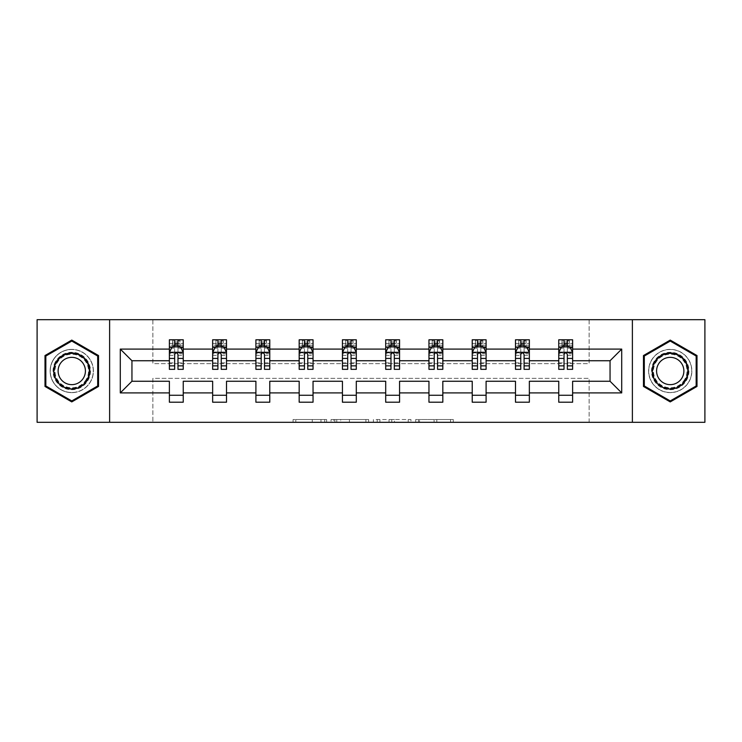 <?xml version="1.0" encoding="UTF-8"?>
<svg xmlns="http://www.w3.org/2000/svg" width="742" height="742" viewBox="0 0 742 742"><rect width="100%" height="100%" fill="white"/><g stroke="black" fill="none" stroke-linecap="round" stroke-linejoin="round"><path stroke-width="0.56" stroke-dasharray="3.71 2.78" d="M326.628 422.309L295.798 422.309L326.628 422.309L326.628 419.536L312.271 419.536L312.271 422.309L312.271 419.536L326.628 419.536L326.628 422.309L326.628 419.536L312.271 419.536L312.271 422.309L312.271 419.536L326.628 419.536L295.798 419.536L326.628 419.536M670.23 349.371A21.629 21.629 0 0 0 648.601 371A21.629 21.629 0 0 0 670.23 392.629A21.629 21.629 0 0 0 691.869 371A21.629 21.629 0 0 0 670.23 349.371A21.629 21.629 0 0 0 648.601 371A21.629 21.629 0 0 0 670.23 392.629A21.629 21.629 0 0 0 691.869 371A21.629 21.629 0 0 0 670.23 349.371M71.77 392.629A21.629 21.629 0 0 1 50.131 371A21.629 21.629 0 0 1 71.77 349.371A21.629 21.629 0 0 0 50.131 371A21.629 21.629 0 0 0 71.77 392.629A21.629 21.629 0 0 0 93.399 371A21.629 21.629 0 0 0 71.77 349.371A21.629 21.629 0 0 1 93.399 371A21.629 21.629 0 0 1 71.77 392.629M450.552 422.309L418.432 422.309L450.552 422.309L450.552 419.536L436.806 419.536L453.279 419.536L453.279 422.309L453.279 419.536L418.432 419.536L453.279 419.536L453.279 422.309L453.279 419.536L450.552 419.536L450.552 422.309M434.089 422.309L419.518 422.309L434.089 422.309L434.089 419.536L436.806 419.536L434.089 419.536L434.089 422.309L434.089 419.536L419.518 419.536L419.518 422.309L419.518 419.536L434.089 419.536L434.089 422.309M415.715 422.309L418.432 422.309L415.715 422.309L415.715 419.536L418.432 419.536L415.715 419.536L415.715 422.309M293.081 422.309L295.798 422.309L293.081 422.309L293.081 419.536L295.798 419.536L293.081 419.536L293.081 422.309M37.1 422.309L152.88 422.309L152.88 378.346L589.12 378.346L589.12 422.309L152.88 422.309L152.88 378.346L589.12 378.346L589.12 422.309L704.9 422.309L704.9 319.691L589.12 319.691L589.12 363.654L152.88 363.654L152.88 319.691L589.12 319.691L589.12 363.654L152.88 363.654L152.88 319.691L37.1 319.691L37.1 422.309M368.616 422.309L365.899 422.309L368.616 422.309L368.616 419.536L368.616 422.309M333.77 422.309L365.899 422.309L331.053 422.309L333.77 422.309L333.77 419.536L368.616 419.536L331.053 419.536L331.053 422.309L331.053 419.536L333.77 419.536L333.77 422.309M376.101 422.309L410.947 422.309L373.384 422.309L376.101 422.309L376.101 419.536L410.947 419.536L410.947 422.309L410.947 419.536L394.475 419.536L394.475 422.309M169.38 347.21L169.38 365.732L169.38 352.422L169.38 360.742L131.946 360.742L131.946 381.258L169.38 381.258L169.38 395.263L183.246 395.263L183.246 381.258L212.648 381.258L212.648 395.263L226.514 395.263L226.514 381.258L255.907 381.258L255.907 395.263L269.773 395.263L269.773 381.258L299.174 381.258L299.174 395.263L313.041 395.263L313.041 381.258L342.433 381.258L342.433 395.263L356.299 395.263L356.299 381.258L385.701 381.258L385.701 395.263L399.567 395.263L399.567 381.258L428.959 381.258L428.959 395.263L442.826 395.263L442.826 381.258L472.227 381.258L472.227 395.263L486.093 395.263L486.093 381.258L515.486 381.258L515.486 395.263L529.352 395.263L529.352 381.258L558.754 381.258L558.754 395.263L572.62 395.263L572.62 381.258L610.054 381.258L610.054 360.742L572.62 360.742L572.62 339.799L558.754 339.799L562.213 339.799L562.213 346.737L572.62 346.737L572.62 339.799L569.346 339.799L569.346 346.737M515.486 347.21L515.486 365.732L515.486 339.799L518.955 339.799L518.955 346.737L529.352 346.737L529.352 339.799L515.486 339.799L515.486 346.737L529.352 346.737L529.352 339.799L526.087 339.799L526.087 346.737M428.959 347.21L428.959 365.732L428.959 339.799L432.428 339.799L432.428 346.737L442.826 346.737L442.826 339.799L428.959 339.799L428.959 346.737L442.826 346.737L442.826 339.799L439.561 339.799L439.561 346.737M342.433 347.21L342.433 365.732L342.433 339.799L345.902 339.799L345.902 346.737L356.299 346.737L356.299 339.799L342.433 339.799L342.433 346.737L356.299 346.737L356.299 339.799L353.034 339.799L353.034 346.737M255.907 347.21L255.907 365.732L255.907 339.799L259.375 339.799L259.375 346.737L269.773 346.737L269.773 339.799L255.907 339.799L255.907 346.737L269.773 346.737L269.773 339.799L266.508 339.799L266.508 346.737M169.38 360.742L169.38 339.799L172.849 339.799L172.849 346.737L183.246 346.737L183.246 339.799L169.38 339.799L169.38 346.737L183.246 346.737L183.246 339.799L179.981 339.799L179.981 346.737M212.648 347.21L212.648 365.732L212.648 339.799L216.117 339.799L216.117 346.737L226.514 346.737L226.514 339.799L212.648 339.799L212.648 346.737L226.514 346.737L226.514 339.799L223.249 339.799L223.249 346.737M299.174 347.21L299.174 365.732L299.174 339.799L302.643 339.799L302.643 346.737L313.041 346.737L313.041 339.799L299.174 339.799L299.174 346.737L313.041 346.737L313.041 339.799L309.776 339.799L309.776 346.737M385.701 347.21L385.701 365.732L385.701 339.799L389.16 339.799L389.16 346.737L399.567 346.737L399.567 339.799L385.701 339.799L385.701 346.737L399.567 346.737L399.567 339.799L396.302 339.799L396.302 346.737M472.227 347.21L472.227 365.732L472.227 339.799L475.687 339.799L475.687 346.737L486.093 346.737L486.093 339.799L472.227 339.799L472.227 346.737L486.093 346.737L486.093 339.799L482.819 339.799L482.819 346.737M558.754 347.21L558.754 365.732L558.754 339.799L558.754 346.737L572.62 346.737L564.022 346.737M558.754 360.742L529.352 360.742L529.352 346.737L520.754 346.737M515.486 360.742L486.093 360.742L486.093 346.737L477.496 346.737M472.227 360.742L442.826 360.742L442.826 346.737L434.228 346.737M428.959 360.742L399.567 360.742L399.567 346.737L390.969 346.737M385.701 360.742L356.299 360.742L356.299 346.737L347.701 346.737M342.433 360.742L313.041 360.742L313.041 346.737L304.443 346.737M299.174 360.742L269.773 360.742L269.773 346.737L261.175 346.737M255.907 360.742L226.514 360.742L226.514 346.737L217.916 346.737M212.648 360.742L183.246 360.742L183.246 346.737L174.658 346.737M567.342 346.737L572.62 346.737L572.62 345.169L567.342 345.169M524.084 346.737L529.352 346.737L529.352 345.169L524.084 345.169M480.825 346.737L486.093 346.737L486.093 345.169L480.825 345.169M437.557 346.737L442.826 346.737L442.826 345.169L437.557 345.169M394.299 346.737L399.567 346.737L399.567 345.169L394.299 345.169M351.031 346.737L356.299 346.737L356.299 345.169L351.031 345.169M307.772 346.737L313.041 346.737L313.041 345.169L307.772 345.169M264.504 346.737L269.773 346.737L269.773 345.169L264.504 345.169M221.246 346.737L226.514 346.737L226.514 345.169L221.246 345.169M177.978 346.737L183.246 346.737L183.246 345.169L177.978 345.169M558.754 395.263L558.754 402.201L572.62 402.201L572.62 395.263M515.486 395.263L515.486 402.201L529.352 402.201L529.352 395.263M472.227 395.263L472.227 402.201L486.093 402.201L486.093 395.263M428.959 395.263L428.959 402.201L442.826 402.201L442.826 395.263M385.701 395.263L385.701 402.201L399.567 402.201L399.567 395.263M342.433 395.263L342.433 402.201L356.299 402.201L356.299 395.263M299.174 395.263L299.174 402.201L313.041 402.201L313.041 395.263M255.907 395.263L255.907 402.201L269.773 402.201L269.773 395.263M212.648 395.263L212.648 402.201L226.514 402.201L226.514 395.263M169.38 395.263L169.38 402.201L183.246 402.201L183.246 395.263M109.621 422.309L109.621 319.691M632.379 319.691L632.379 422.309M336.766 422.309L340.717 422.309L336.766 422.309L336.766 419.536L334.865 419.536L334.865 422.309L334.865 419.536L340.717 419.536L336.766 419.536L336.766 422.309M340.717 422.309L349.426 422.309L340.717 422.309L340.717 419.536L349.426 419.536L349.426 422.309L349.426 419.536L340.717 419.536L340.717 422.309M376.101 419.536L391.757 419.536L391.757 422.309L391.757 419.536L389.031 419.536L391.757 419.536L391.757 422.309L391.757 419.536L394.475 419.536M377.196 419.536L377.196 422.309L377.196 419.536M373.384 419.536L373.384 422.309L373.384 419.536M98.528 355.548L71.77 340.096L45.002 355.548L45.002 386.452L71.77 401.904L98.528 386.452L98.528 355.548M643.472 355.548L643.472 386.452L670.23 401.904L696.998 386.452L696.998 355.548L670.23 340.096L643.472 355.548M172.654 339.799L172.654 346.737L169.38 346.737L169.38 343.407L174.658 343.407L174.658 339.799L177.978 339.799L177.978 343.407L183.246 343.407L183.246 345.169M169.38 369.34L169.38 343.407L183.246 343.407L183.246 348.174L177.978 348.174L177.978 343.407M169.38 352.422L172.153 346.876L180.473 346.876L183.246 352.422L183.246 365.732L183.246 347.21M183.246 352.422L183.246 360.742M183.246 369.34L183.246 348.174M174.658 369.34L174.658 353.813L169.38 353.813M169.38 352.849L174.658 352.849L174.658 365.732L174.658 354.5C175.761 352.394 176.865 352.394 177.978 354.5L177.978 365.732L177.978 352.849L183.246 352.849M174.927 341.877L177.7 341.877L177.7 344.65L174.927 344.65L174.927 341.877L172.849 339.799L179.787 339.799L179.787 346.737L179.981 339.799M174.658 343.407L174.658 353.813M174.658 352.849L174.658 346.876M177.978 346.876L177.978 352.849M183.246 353.813L177.978 353.813L177.978 348.174M177.978 353.813L177.978 369.34M172.654 346.737L172.849 339.799M179.787 346.737L177.7 344.65M174.927 344.65L172.849 346.737M179.787 339.799L177.7 341.877M215.913 339.799L215.913 346.737L212.648 346.737L212.648 343.407L217.916 343.407L217.916 339.799L221.246 339.799L221.246 343.407L226.514 343.407L226.514 345.169M212.648 369.34L212.648 343.407L226.514 343.407L226.514 348.174L221.246 348.174L221.246 343.407M212.648 352.422L215.421 346.876L223.741 346.876L226.514 352.422L226.514 365.732L226.514 347.21M226.514 352.422L226.514 360.742M226.514 369.34L226.514 348.174M217.916 369.34L217.916 353.813L212.648 353.813M212.648 352.849L217.916 352.849L217.916 365.732L217.916 354.5C219.02 352.394 220.133 352.394 221.246 354.5L221.246 365.732L221.246 352.849L226.514 352.849M218.194 341.877L220.968 341.877L220.968 344.65L218.194 344.65L218.194 341.877L216.117 339.799L223.045 339.799L223.045 346.737L223.249 339.799M217.916 343.407L217.916 353.813M217.916 352.849L217.916 346.876M221.246 346.876L221.246 352.849M226.514 353.813L221.246 353.813L221.246 348.174M221.246 353.813L221.246 369.34M215.913 346.737L216.117 339.799M223.045 346.737L220.968 344.65M218.194 344.65L216.117 346.737M223.045 339.799L220.968 341.877M259.181 339.799L259.181 346.737L255.907 346.737L255.907 343.407L261.175 343.407L261.175 339.799L264.504 339.799L264.504 343.407L269.773 343.407L269.773 345.169M255.907 369.34L255.907 343.407L269.773 343.407L269.773 348.174L264.504 348.174L264.504 343.407M255.907 352.422L258.68 346.876L266.999 346.876L269.773 352.422L269.773 365.732L269.773 347.21M269.773 352.422L269.773 360.742M269.773 369.34L269.773 348.174M261.175 369.34L261.175 353.813L255.907 353.813M255.907 352.849L261.175 352.849L261.175 365.732L261.175 354.5C262.288 352.394 263.391 352.394 264.504 354.5L264.504 365.732L264.504 352.849L269.773 352.849M261.453 341.877L264.226 341.877L264.226 344.65L261.453 344.65L261.453 341.877L259.375 339.799L266.313 339.799L266.313 346.737L266.508 339.799M261.175 343.407L261.175 353.813M261.175 352.849L261.175 346.876M264.504 346.876L264.504 352.849M269.773 353.813L264.504 353.813L264.504 348.174M264.504 353.813L264.504 369.34M259.181 346.737L259.375 339.799M266.313 346.737L264.226 344.65M261.453 344.65L259.375 346.737M266.313 339.799L264.226 341.877M55.557 361.642A18.717 18.717 0 0 0 62.402 387.213A18.717 18.717 0 0 0 87.973 380.358A18.717 18.717 0 0 0 81.128 354.787A18.717 18.717 0 0 0 55.557 361.642M86.777 379.663A17.335 17.335 0 0 1 63.098 386.007A17.335 17.335 0 0 1 56.754 362.337A17.335 17.335 0 0 0 63.098 386.007A17.335 17.335 0 0 0 86.777 379.663A17.335 17.335 0 0 0 80.433 355.993A17.335 17.335 0 0 0 56.754 362.337A17.335 17.335 0 0 1 80.433 355.993A17.335 17.335 0 0 1 86.777 379.663A17.335 17.335 0 0 0 80.433 355.993A17.335 17.335 0 0 0 56.754 362.337M59.944 364.174A13.644 13.644 0 0 0 64.944 382.816A13.644 13.644 0 0 0 83.586 377.826A13.644 13.644 0 0 0 78.587 359.184A13.644 13.644 0 0 0 59.944 364.174M53.155 360.25A21.49 21.49 0 0 1 82.51 352.385A21.49 21.49 0 0 1 90.376 381.75A21.49 21.49 0 0 1 61.02 389.615A21.49 21.49 0 0 1 53.155 360.25A21.49 21.49 0 0 1 82.51 352.385A21.49 21.49 0 0 1 90.376 381.75A21.49 21.49 0 0 1 61.02 389.615A21.49 21.49 0 0 1 53.155 360.25M97.694 356.03L97.694 385.97L71.77 400.94L45.837 385.97L45.837 356.03L71.77 341.06L97.694 356.03M654.027 361.642A18.717 18.717 0 0 0 660.872 387.213A18.717 18.717 0 0 0 686.443 380.358A18.717 18.717 0 0 0 679.598 354.787A18.717 18.717 0 0 0 654.027 361.642M685.246 379.663A17.335 17.335 0 0 1 661.567 386.007A17.335 17.335 0 0 1 655.223 362.337A17.335 17.335 0 0 0 661.567 386.007A17.335 17.335 0 0 0 685.246 379.663A17.335 17.335 0 0 0 678.902 355.993A17.335 17.335 0 0 0 655.223 362.337A17.335 17.335 0 0 1 678.902 355.993A17.335 17.335 0 0 1 685.246 379.663A17.335 17.335 0 0 0 678.902 355.993A17.335 17.335 0 0 0 655.223 362.337M658.414 364.174A13.644 13.644 0 0 0 663.413 382.816A13.644 13.644 0 0 0 682.056 377.826A13.644 13.644 0 0 0 677.056 359.184A13.644 13.644 0 0 0 658.414 364.174M651.624 360.25A21.49 21.49 0 0 1 680.98 352.385A21.49 21.49 0 0 1 688.845 381.75A21.49 21.49 0 0 1 659.49 389.615A21.49 21.49 0 0 1 651.624 360.25A21.49 21.49 0 0 1 680.98 352.385A21.49 21.49 0 0 1 688.845 381.75A21.49 21.49 0 0 1 659.49 389.615A21.49 21.49 0 0 1 651.624 360.25M696.163 356.03L696.163 385.97L670.23 400.94L644.306 385.97L644.306 356.03L670.23 341.06L696.163 356.03M302.439 339.799L302.439 346.737L299.174 346.737L299.174 343.407L304.443 343.407L304.443 339.799L307.772 339.799L307.772 343.407L313.041 343.407L313.041 345.169M299.174 369.34L299.174 343.407L313.041 343.407L313.041 348.174L307.772 348.174L307.772 343.407M299.174 352.422L301.948 346.876L310.267 346.876L313.041 352.422L313.041 365.732L313.041 347.21M313.041 352.422L313.041 360.742M313.041 369.34L313.041 348.174M304.443 369.34L304.443 353.813L299.174 353.813M299.174 352.849L304.443 352.849L304.443 365.732L304.443 354.5C305.546 352.394 306.659 352.394 307.772 354.5L307.772 365.732L307.772 352.849L313.041 352.849M304.721 341.877L307.494 341.877L307.494 344.65L304.721 344.65L304.721 341.877L302.643 339.799L309.572 339.799L309.572 346.737L309.776 339.799M304.443 343.407L304.443 353.813M304.443 352.849L304.443 346.876M307.772 346.876L307.772 352.849M313.041 353.813L307.772 353.813L307.772 348.174M307.772 353.813L307.772 369.34M302.439 346.737L302.643 339.799M309.572 346.737L307.494 344.65M304.721 344.65L302.643 346.737M309.572 339.799L307.494 341.877M345.698 339.799L345.698 346.737L342.433 346.737L342.433 343.407L347.701 343.407L347.701 339.799L351.031 339.799L351.031 343.407L356.299 343.407L356.299 345.169M342.433 369.34L342.433 343.407L356.299 343.407L356.299 348.174L351.031 348.174L351.031 343.407M342.433 352.422L345.206 346.876L353.526 346.876L356.299 352.422L356.299 365.732L356.299 347.21M356.299 352.422L356.299 360.742M356.299 369.34L356.299 348.174M347.701 369.34L347.701 353.813L342.433 353.813M342.433 352.849L347.701 352.849L347.701 365.732L347.701 354.5C348.814 352.394 349.918 352.394 351.031 354.5L351.031 365.732L351.031 352.849L356.299 352.849M347.979 341.877L350.753 341.877L350.753 344.65L347.979 344.65L347.979 341.877L345.902 339.799L352.84 339.799L352.84 346.737L353.034 339.799M347.701 343.407L347.701 353.813M347.701 352.849L347.701 346.876M351.031 346.876L351.031 352.849M356.299 353.813L351.031 353.813L351.031 348.174M351.031 353.813L351.031 369.34M345.698 346.737L345.902 339.799M352.84 346.737L350.753 344.65M347.979 344.65L345.902 346.737M352.84 339.799L350.753 341.877M388.966 339.799L388.966 346.737L385.701 346.737L385.701 343.407L390.969 343.407L390.969 339.799L394.299 339.799L394.299 343.407L399.567 343.407L399.567 345.169M385.701 369.34L385.701 343.407L399.567 343.407L399.567 348.174L394.299 348.174L394.299 343.407M385.701 352.422L388.474 346.876L396.794 346.876L399.567 352.422L399.567 365.732L399.567 347.21M399.567 352.422L399.567 360.742M399.567 369.34L399.567 348.174M390.969 369.34L390.969 353.813L385.701 353.813M385.701 352.849L390.969 352.849L390.969 365.732L390.969 354.5C392.073 352.394 393.186 352.394 394.299 354.5L394.299 365.732L394.299 352.849L399.567 352.849M391.247 341.877L394.021 341.877L394.021 344.65L391.247 344.65L391.247 341.877L389.16 339.799L396.098 339.799L396.098 346.737L396.302 339.799M390.969 343.407L390.969 353.813M390.969 352.849L390.969 346.876M394.299 346.876L394.299 352.849M399.567 353.813L394.299 353.813L394.299 348.174M394.299 353.813L394.299 369.34M388.966 346.737L389.16 339.799M396.098 346.737L394.021 344.65M391.247 344.65L389.16 346.737M396.098 339.799L394.021 341.877M432.224 339.799L432.224 346.737L428.959 346.737L428.959 343.407L434.228 343.407L434.228 339.799L437.557 339.799L437.557 343.407L442.826 343.407L442.826 345.169M428.959 369.34L428.959 343.407L442.826 343.407L442.826 348.174L437.557 348.174L437.557 343.407M428.959 352.422L431.733 346.876L440.052 346.876L442.826 352.422L442.826 365.732L442.826 347.21M442.826 352.422L442.826 360.742M442.826 369.34L442.826 348.174M434.228 369.34L434.228 353.813L428.959 353.813M428.959 352.849L434.228 352.849L434.228 365.732L434.228 354.5C435.341 352.394 436.444 352.394 437.557 354.5L437.557 365.732L437.557 352.849L442.826 352.849M434.506 341.877L437.279 341.877L437.279 344.65L434.506 344.65L434.506 341.877L432.428 339.799L439.357 339.799L439.357 346.737L439.561 339.799M434.228 343.407L434.228 353.813M434.228 352.849L434.228 346.876M437.557 346.876L437.557 352.849M442.826 353.813L437.557 353.813L437.557 348.174M437.557 353.813L437.557 369.34M432.224 346.737L432.428 339.799M439.357 346.737L437.279 344.65M434.506 344.65L432.428 346.737M439.357 339.799L437.279 341.877M475.492 339.799L475.492 346.737L472.227 346.737L472.227 343.407L477.496 343.407L477.496 339.799L480.825 339.799L480.825 343.407L486.093 343.407L486.093 345.169M472.227 369.34L472.227 343.407L486.093 343.407L486.093 348.174L480.825 348.174L480.825 343.407M472.227 352.422L475.001 346.876L483.32 346.876L486.093 352.422L486.093 365.732L486.093 347.21M486.093 352.422L486.093 360.742M486.093 369.34L486.093 348.174M477.496 369.34L477.496 353.813L472.227 353.813M472.227 352.849L477.496 352.849L477.496 365.732L477.496 354.5C478.599 352.394 479.712 352.394 480.825 354.5L480.825 365.732L480.825 352.849L486.093 352.849M477.774 341.877L480.547 341.877L480.547 344.65L477.774 344.65L477.774 341.877L475.687 339.799L482.625 339.799L482.625 346.737L482.819 339.799M477.496 343.407L477.496 353.813M477.496 352.849L477.496 346.876M480.825 346.876L480.825 352.849M486.093 353.813L480.825 353.813L480.825 348.174M480.825 353.813L480.825 369.34M475.492 346.737L475.687 339.799M482.625 346.737L480.547 344.65M477.774 344.65L475.687 346.737M482.625 339.799L480.547 341.877M518.751 339.799L518.751 346.737L515.486 346.737L515.486 343.407L520.754 343.407L520.754 339.799L524.084 339.799L524.084 343.407L529.352 343.407L529.352 345.169M515.486 369.34L515.486 343.407L529.352 343.407L529.352 348.174L524.084 348.174L524.084 343.407M515.486 352.422L518.259 346.876L526.579 346.876L529.352 352.422L529.352 365.732L529.352 347.21M529.352 352.422L529.352 360.742M529.352 369.34L529.352 348.174M520.754 369.34L520.754 353.813L515.486 353.813M515.486 352.849L520.754 352.849L520.754 365.732L520.754 354.5C521.858 352.394 522.971 352.394 524.084 354.5L524.084 365.732L524.084 352.849L529.352 352.849M521.032 341.877L523.806 341.877L523.806 344.65L521.032 344.65L521.032 341.877L518.955 339.799L525.883 339.799L525.883 346.737L526.087 339.799M520.754 343.407L520.754 353.813M520.754 352.849L520.754 346.876M524.084 346.876L524.084 352.849M529.352 353.813L524.084 353.813L524.084 348.174M524.084 353.813L524.084 369.34M518.751 346.737L518.955 339.799M525.883 346.737L523.806 344.65M521.032 344.65L518.955 346.737M525.883 339.799L523.806 341.877M562.019 339.799L562.019 346.737L558.754 346.737L558.754 343.407L564.022 343.407L564.022 339.799L567.342 339.799L567.342 343.407L572.62 343.407L572.62 345.169M558.754 369.34L558.754 343.407L572.62 343.407L572.62 348.174L567.342 348.174L567.342 343.407M558.754 352.422L561.527 346.876L569.847 346.876L572.62 352.422L572.62 365.732L572.62 347.21M572.62 352.422L572.62 360.742M572.62 369.34L572.62 348.174M564.022 369.34L564.022 353.813L558.754 353.813M558.754 352.849L564.022 352.849L564.022 365.732L564.022 354.5C565.126 352.394 566.239 352.394 567.342 354.5L567.342 365.732L567.342 352.849L572.62 352.849M564.3 341.877L567.073 341.877L567.073 344.65L564.3 344.65L564.3 341.877L562.213 339.799L569.151 339.799L569.151 346.737L569.346 339.799M564.022 343.407L564.022 353.813M564.022 352.849L564.022 346.876M567.342 346.876L567.342 352.849M572.62 353.813L567.342 353.813L567.342 348.174M567.342 353.813L567.342 369.34M562.019 346.737L562.213 339.799M569.151 346.737L567.073 344.65M564.3 344.65L562.213 346.737M569.151 339.799L567.073 341.877M324.727 419.536L324.727 422.309L324.727 419.536M320.98 419.536L320.98 422.309L320.98 419.536M295.798 419.536L295.798 422.309L295.798 419.536M365.899 419.536L365.899 422.309L365.899 419.536M408.23 419.536L408.23 422.309L408.23 419.536M389.031 419.536L389.031 422.309L389.031 419.536M379.913 419.536L379.913 422.309L379.913 419.536M436.806 419.536L436.806 422.309L436.806 419.536M418.432 419.536L418.432 422.309L418.432 419.536M169.454 352.283L183.181 352.283M169.38 362.847L174.658 362.847M174.658 348.174L169.38 348.174M171.996 347.21L174.658 347.21M177.978 347.21L180.64 347.21M177.978 362.847L183.246 362.847M169.38 355.409L174.658 355.409M177.978 355.409L183.246 355.409M174.658 345.169L169.38 345.169M212.713 352.283L226.44 352.283M212.648 362.847L217.916 362.847M217.916 348.174L212.648 348.174M215.254 347.21L217.916 347.21M221.246 347.21L223.908 347.21M221.246 362.847L226.514 362.847M212.648 355.409L217.916 355.409M221.246 355.409L226.514 355.409M217.916 345.169L212.648 345.169M255.981 352.283L269.708 352.283M255.907 362.847L261.175 362.847M261.175 348.174L255.907 348.174M258.513 347.21L261.175 347.21M264.504 347.21L267.166 347.21M264.504 362.847L269.773 362.847M255.907 355.409L261.175 355.409M264.504 355.409L269.773 355.409M261.175 345.169L255.907 345.169M86.285 379.385A16.76 16.76 0 0 1 63.385 385.515A16.76 16.76 0 0 1 57.245 362.615A16.76 16.76 0 0 1 80.145 356.485A16.76 16.76 0 0 1 86.285 379.385M684.755 379.385A16.76 16.76 0 0 1 661.855 385.515A16.76 16.76 0 0 1 655.715 362.615A16.76 16.76 0 0 1 678.615 356.485A16.76 16.76 0 0 1 684.755 379.385M299.239 352.283L312.966 352.283M299.174 362.847L304.443 362.847M304.443 348.174L299.174 348.174M301.781 347.21L304.443 347.21M307.772 347.21L310.434 347.21M307.772 362.847L313.041 362.847M299.174 355.409L304.443 355.409M307.772 355.409L313.041 355.409M304.443 345.169L299.174 345.169M342.507 352.283L356.234 352.283M342.433 362.847L347.701 362.847M347.701 348.174L342.433 348.174M345.039 347.21L347.701 347.21M351.031 347.21L353.693 347.21M351.031 362.847L356.299 362.847M342.433 355.409L347.701 355.409M351.031 355.409L356.299 355.409M347.701 345.169L342.433 345.169M385.766 352.283L399.493 352.283M385.701 362.847L390.969 362.847M390.969 348.174L385.701 348.174M388.307 347.21L390.969 347.21M394.299 347.21L396.961 347.21M394.299 362.847L399.567 362.847M385.701 355.409L390.969 355.409M394.299 355.409L399.567 355.409M390.969 345.169L385.701 345.169M429.034 352.283L442.761 352.283M428.959 362.847L434.228 362.847M434.228 348.174L428.959 348.174M431.566 347.21L434.228 347.21M437.557 347.21L440.219 347.21M437.557 362.847L442.826 362.847M428.959 355.409L434.228 355.409M437.557 355.409L442.826 355.409M434.228 345.169L428.959 345.169M472.292 352.283L486.019 352.283M472.227 362.847L477.496 362.847M477.496 348.174L472.227 348.174M474.834 347.21L477.496 347.21M480.825 347.21L483.487 347.21M480.825 362.847L486.093 362.847M472.227 355.409L477.496 355.409M480.825 355.409L486.093 355.409M477.496 345.169L472.227 345.169M515.56 352.283L529.287 352.283M515.486 362.847L520.754 362.847M520.754 348.174L515.486 348.174M518.092 347.21L520.754 347.21M524.084 347.21L526.746 347.21M524.084 362.847L529.352 362.847M515.486 355.409L520.754 355.409M524.084 355.409L529.352 355.409M520.754 345.169L515.486 345.169M558.819 352.283L572.546 352.283M558.754 362.847L564.022 362.847M564.022 348.174L558.754 348.174M561.36 347.21L564.022 347.21M567.342 347.21L570.004 347.21M567.342 362.847L572.62 362.847M558.754 355.409L564.022 355.409M567.342 355.409L572.62 355.409M564.022 345.169L558.754 345.169M169.38 365.732L174.658 365.732M177.978 365.732L183.246 365.732M212.648 365.732L217.916 365.732M221.246 365.732L226.514 365.732M255.907 365.732L261.175 365.732M264.504 365.732L269.773 365.732M299.174 365.732L304.443 365.732M307.772 365.732L313.041 365.732M342.433 365.732L347.701 365.732M351.031 365.732L356.299 365.732M385.701 365.732L390.969 365.732M394.299 365.732L399.567 365.732M428.959 365.732L434.228 365.732M437.557 365.732L442.826 365.732M472.227 365.732L477.496 365.732M480.825 365.732L486.093 365.732M515.486 365.732L520.754 365.732M524.084 365.732L529.352 365.732M558.754 365.732L564.022 365.732M567.342 365.732L572.62 365.732"/><path stroke-width="1.11" d="M632.379 422.309L704.9 422.309L704.9 319.691L632.379 319.691L632.379 422.309L109.621 422.309L109.621 319.691L37.1 319.691L37.1 422.309L109.621 422.309M572.62 392.908L572.62 381.258L610.054 381.258L621.703 392.908L572.62 392.908L572.62 402.201L558.754 402.201L558.754 392.908L529.352 392.908L529.352 402.201L515.486 402.201L515.486 392.908L486.093 392.908L486.093 402.201L472.227 402.201L472.227 392.908L442.826 392.908L442.826 402.201L428.959 402.201L428.959 392.908L399.567 392.908L399.567 402.201L385.701 402.201L385.701 392.908L356.299 392.908L356.299 402.201L342.433 402.201L342.433 392.908L313.041 392.908L313.041 402.201L299.174 402.201L299.174 392.908L269.773 392.908L269.773 402.201L255.907 402.201L255.907 392.908L226.514 392.908L226.514 402.201L212.648 402.201L212.648 392.908L183.246 392.908L183.246 402.201L169.38 402.201L169.38 392.908L120.297 392.908L120.297 349.092L169.38 349.092L169.38 339.799L183.246 339.799L183.246 349.092L212.648 349.092L212.648 339.799L226.514 339.799L226.514 349.092L255.907 349.092L255.907 339.799L269.773 339.799L269.773 349.092L299.174 349.092L299.174 339.799L313.041 339.799L313.041 349.092L342.433 349.092L342.433 339.799L356.299 339.799L356.299 349.092L385.701 349.092L385.701 339.799L399.567 339.799L399.567 349.092L428.959 349.092L428.959 339.799L442.826 339.799L442.826 349.092L472.227 349.092L472.227 339.799L486.093 339.799L486.093 349.092L515.486 349.092L515.486 339.799L529.352 339.799L529.352 349.092L558.754 349.092L558.754 339.799L572.62 339.799L572.62 349.092L621.703 349.092L621.703 392.908M632.379 319.691L109.621 319.691M558.754 349.092L558.754 360.742L529.352 360.742L529.352 349.092M529.352 392.908L529.352 381.258L558.754 381.258L558.754 392.908M515.486 349.092L515.486 360.742L486.093 360.742L486.093 349.092M486.093 392.908L486.093 381.258L515.486 381.258L515.486 392.908M472.227 349.092L472.227 360.742L442.826 360.742L442.826 349.092M442.826 392.908L442.826 381.258L472.227 381.258L472.227 392.908M428.959 349.092L428.959 360.742L399.567 360.742L399.567 349.092M399.567 392.908L399.567 381.258L428.959 381.258L428.959 392.908M385.701 349.092L385.701 360.742L356.299 360.742L356.299 349.092M356.299 392.908L356.299 381.258L385.701 381.258L385.701 392.908M342.433 349.092L342.433 360.742L313.041 360.742L313.041 349.092M313.041 392.908L313.041 381.258L342.433 381.258L342.433 392.908M299.174 349.092L299.174 360.742L269.773 360.742L269.773 349.092M269.773 392.908L269.773 381.258L299.174 381.258L299.174 392.908M255.907 349.092L255.907 360.742L226.514 360.742L226.514 349.092M226.514 392.908L226.514 381.258L255.907 381.258L255.907 392.908M212.648 349.092L212.648 360.742L183.246 360.742L183.246 349.092M183.246 392.908L183.246 381.258L212.648 381.258L212.648 392.908M169.38 349.092L169.38 360.742L131.946 360.742L131.946 381.258L169.38 381.258L169.38 392.908M120.297 349.092L131.946 360.742M610.054 381.258L610.054 360.742L572.62 360.742L572.62 349.092M564.022 346.737L567.342 346.737M520.754 346.737L524.084 346.737M477.496 346.737L480.825 346.737M434.228 346.737L437.557 346.737M390.969 346.737L394.299 346.737M347.701 346.737L351.031 346.737M304.443 346.737L307.772 346.737M261.175 346.737L264.504 346.737M217.916 346.737L221.246 346.737M174.658 346.737L177.978 346.737M169.38 395.263L183.246 395.263M212.648 395.263L226.514 395.263M255.907 395.263L269.773 395.263M299.174 395.263L313.041 395.263M342.433 395.263L356.299 395.263M385.701 395.263L399.567 395.263M428.959 395.263L442.826 395.263M472.227 395.263L486.093 395.263M515.486 395.263L529.352 395.263M558.754 395.263L572.62 395.263M131.946 381.258L120.297 392.908M621.703 349.092L610.054 360.742M98.528 355.548L71.77 340.096L45.002 355.548L45.002 386.452L71.77 401.904L98.528 386.452L98.528 355.548M643.472 355.548L643.472 386.452L670.23 401.904L696.998 386.452L696.998 355.548L670.23 340.096L643.472 355.548M177.978 343.407L174.658 343.407M171.996 347.21L169.38 347.21L169.38 339.799L174.658 339.799L174.658 346.876M169.38 365.862L169.38 369.34L174.658 369.34L174.658 365.862L169.38 365.862L169.38 360.742M183.246 360.742L183.246 369.34L177.978 369.34L177.978 354.5C176.874 352.367 175.761 352.367 174.658 354.5L174.658 365.862M180.64 347.21L183.246 347.21L183.246 339.799L177.978 339.799L177.978 346.876M183.246 352.422L180.473 346.876L172.153 346.876L169.38 352.422M221.246 343.407L217.916 343.407M215.254 347.21L212.648 347.21L212.648 339.799L217.916 339.799L217.916 346.876M212.648 365.862L212.648 369.34L217.916 369.34L217.916 365.862L212.648 365.862L212.648 360.742M226.514 360.742L226.514 369.34L221.246 369.34L221.246 354.5C220.133 352.367 219.029 352.367 217.916 354.5L217.916 365.862M223.908 347.21L226.514 347.21L226.514 339.799L221.246 339.799L221.246 346.876M226.514 352.422L223.741 346.876L215.421 346.876L212.648 352.422M264.504 343.407L261.175 343.407M258.513 347.21L255.907 347.21L255.907 339.799L261.175 339.799L261.175 346.876M255.907 365.862L255.907 369.34L261.175 369.34L261.175 365.862L255.907 365.862L255.907 360.742M269.773 360.742L269.773 369.34L264.504 369.34L264.504 354.5C263.401 352.367 262.288 352.367 261.175 354.5L261.175 365.862M267.166 347.21L269.773 347.21L269.773 339.799L264.504 339.799L264.504 346.876M269.773 352.422L266.999 346.876L258.68 346.876L255.907 352.422M56.151 361.985A18.031 18.031 0 0 0 62.755 386.61A18.031 18.031 0 0 0 87.38 380.015A18.031 18.031 0 0 0 80.776 355.39A18.031 18.031 0 0 0 56.151 361.985M59.944 364.174A13.644 13.644 0 0 0 64.944 382.816A13.644 13.644 0 0 0 83.586 377.826A13.644 13.644 0 0 0 78.587 359.184A13.644 13.644 0 0 0 59.944 364.174M97.694 356.03L97.694 385.97L71.77 400.94L45.837 385.97L45.837 356.03L71.77 341.06L97.694 356.03M654.62 361.985A18.031 18.031 0 0 0 661.224 386.61A18.031 18.031 0 0 0 685.849 380.015A18.031 18.031 0 0 0 679.245 355.39A18.031 18.031 0 0 0 654.62 361.985M658.414 364.174A13.644 13.644 0 0 0 663.413 382.816A13.644 13.644 0 0 0 682.056 377.826A13.644 13.644 0 0 0 677.056 359.184A13.644 13.644 0 0 0 658.414 364.174M696.163 356.03L696.163 385.97L670.23 400.94L644.306 385.97L644.306 356.03L670.23 341.06L696.163 356.03M307.772 343.407L304.443 343.407M301.781 347.21L299.174 347.21L299.174 339.799L304.443 339.799L304.443 346.876M299.174 365.862L299.174 369.34L304.443 369.34L304.443 365.862L299.174 365.862L299.174 360.742M313.041 360.742L313.041 369.34L307.772 369.34L307.772 354.5C306.659 352.367 305.556 352.367 304.443 354.5L304.443 365.862M310.434 347.21L313.041 347.21L313.041 339.799L307.772 339.799L307.772 346.876M313.041 352.422L310.267 346.876L301.948 346.876L299.174 352.422M351.031 343.407L347.701 343.407M345.039 347.21L342.433 347.21L342.433 339.799L347.701 339.799L347.701 346.876M342.433 365.862L342.433 369.34L347.701 369.34L347.701 365.862L342.433 365.862L342.433 360.742M356.299 360.742L356.299 369.34L351.031 369.34L351.031 354.5C349.927 352.367 348.814 352.367 347.701 354.5L347.701 365.862M353.693 347.21L356.299 347.21L356.299 339.799L351.031 339.799L351.031 346.876M356.299 352.422L353.526 346.876L345.206 346.876L342.433 352.422M394.299 343.407L390.969 343.407M388.307 347.21L385.701 347.21L385.701 339.799L390.969 339.799L390.969 346.876M385.701 365.862L385.701 369.34L390.969 369.34L390.969 365.862L385.701 365.862L385.701 360.742M399.567 360.742L399.567 369.34L394.299 369.34L394.299 354.5C393.186 352.367 392.082 352.367 390.969 354.5L390.969 365.862M396.961 347.21L399.567 347.21L399.567 339.799L394.299 339.799L394.299 346.876M399.567 352.422L396.794 346.876L388.474 346.876L385.701 352.422M437.557 343.407L434.228 343.407M431.566 347.21L428.959 347.21L428.959 339.799L434.228 339.799L434.228 346.876M428.959 365.862L428.959 369.34L434.228 369.34L434.228 365.862L428.959 365.862L428.959 360.742M442.826 360.742L442.826 369.34L437.557 369.34L437.557 354.5C436.454 352.367 435.341 352.367 434.228 354.5L434.228 365.862M440.219 347.21L442.826 347.21L442.826 339.799L437.557 339.799L437.557 346.876M442.826 352.422L440.052 346.876L431.733 346.876L428.959 352.422M480.825 343.407L477.496 343.407M474.834 347.21L472.227 347.21L472.227 339.799L477.496 339.799L477.496 346.876M472.227 365.862L472.227 369.34L477.496 369.34L477.496 365.862L472.227 365.862L472.227 360.742M486.093 360.742L486.093 369.34L480.825 369.34L480.825 354.5C479.712 352.367 478.599 352.367 477.496 354.5L477.496 365.862M483.487 347.21L486.093 347.21L486.093 339.799L480.825 339.799L480.825 346.876M486.093 352.422L483.32 346.876L475.001 346.876L472.227 352.422M524.084 343.407L520.754 343.407M518.092 347.21L515.486 347.21L515.486 339.799L520.754 339.799L520.754 346.876M515.486 365.862L515.486 369.34L520.754 369.34L520.754 365.862L515.486 365.862L515.486 360.742M529.352 360.742L529.352 369.34L524.084 369.34L524.084 354.5C522.98 352.367 521.867 352.367 520.754 354.5L520.754 365.862M526.746 347.21L529.352 347.21L529.352 339.799L524.084 339.799L524.084 346.876M529.352 352.422L526.579 346.876L518.259 346.876L515.486 352.422M567.342 343.407L564.022 343.407M561.36 347.21L558.754 347.21L558.754 339.799L564.022 339.799L564.022 346.876M558.754 365.862L558.754 369.34L564.022 369.34L564.022 365.862L558.754 365.862L558.754 360.742M572.62 360.742L572.62 369.34L567.342 369.34L567.342 354.5C566.239 352.367 565.126 352.367 564.022 354.5L564.022 365.862M570.004 347.21L572.62 347.21L572.62 339.799L567.342 339.799L567.342 346.876M572.62 352.422L569.847 346.876L561.527 346.876L558.754 352.422M183.181 352.283L169.454 352.283M183.246 365.862L177.978 365.862M174.658 358.423L169.38 358.423M183.246 358.423L177.978 358.423M177.978 345.169L174.658 345.169M226.44 352.283L212.713 352.283M226.514 365.862L221.246 365.862M217.916 358.423L212.648 358.423M226.514 358.423L221.246 358.423M221.246 345.169L217.916 345.169M269.708 352.283L255.981 352.283M269.773 365.862L264.504 365.862M261.175 358.423L255.907 358.423M269.773 358.423L264.504 358.423M264.504 345.169L261.175 345.169M312.966 352.283L299.239 352.283M313.041 365.862L307.772 365.862M304.443 358.423L299.174 358.423M313.041 358.423L307.772 358.423M307.772 345.169L304.443 345.169M356.234 352.283L342.507 352.283M356.299 365.862L351.031 365.862M347.701 358.423L342.433 358.423M356.299 358.423L351.031 358.423M351.031 345.169L347.701 345.169M399.493 352.283L385.766 352.283M399.567 365.862L394.299 365.862M390.969 358.423L385.701 358.423M399.567 358.423L394.299 358.423M394.299 345.169L390.969 345.169M442.761 352.283L429.034 352.283M442.826 365.862L437.557 365.862M434.228 358.423L428.959 358.423M442.826 358.423L437.557 358.423M437.557 345.169L434.228 345.169M486.019 352.283L472.292 352.283M486.093 365.862L480.825 365.862M477.496 358.423L472.227 358.423M486.093 358.423L480.825 358.423M480.825 345.169L477.496 345.169M529.287 352.283L515.56 352.283M529.352 365.862L524.084 365.862M520.754 358.423L515.486 358.423M529.352 358.423L524.084 358.423M524.084 345.169L520.754 345.169M572.546 352.283L558.819 352.283M572.62 365.862L567.342 365.862M564.022 358.423L558.754 358.423M572.62 358.423L567.342 358.423M567.342 345.169L564.022 345.169"/></g></svg>
